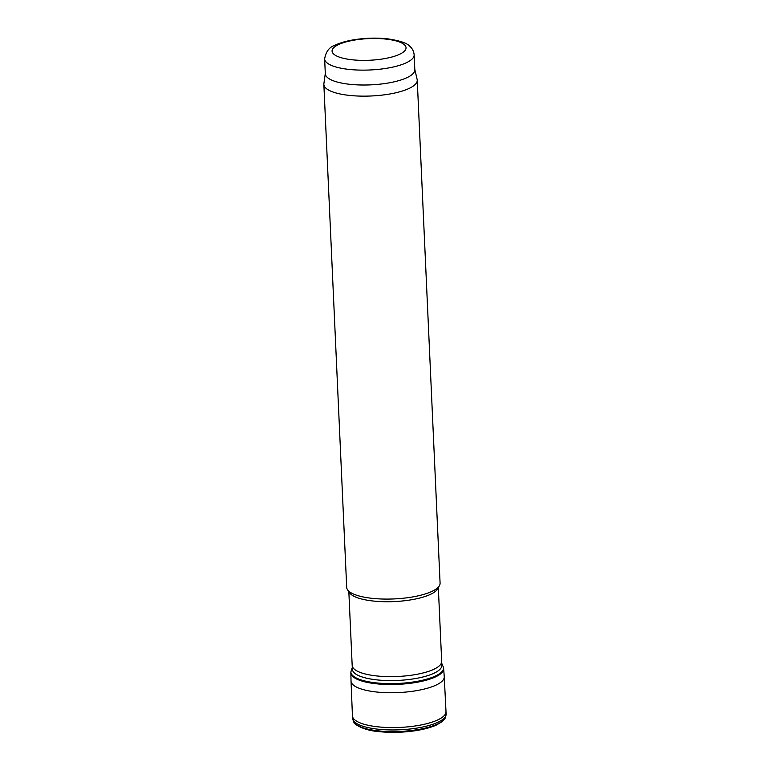 <?xml version="1.0" encoding="UTF-8"?>
<svg xmlns="http://www.w3.org/2000/svg" width="770" height="770" viewBox="0 0 770 770"><rect width="100%" height="100%" fill="white"/><g stroke="black" fill="none" stroke-linecap="round" stroke-linejoin="round"><path stroke-width="1.16" d="M438.332 587.616L441.682 661.363A44.795 13.109 177.4 0 1 441.691 661.469A44.795 13.109 177.4 0 1 425.56 672.297A44.795 13.109 177.4 0 1 378.368 676.108A44.795 13.109 177.4 0 1 352.188 665.54A44.795 13.109 177.4 0 1 352.179 665.434L348.839 591.678M414.799 69.377L417.147 79.454A46.749 13.687 177.4 0 1 417.244 80.195L440.084 583.14A46.749 13.687 177.4 0 1 439.458 585.585L437.687 588.8A44.795 13.109 177.4 0 1 422.162 597.385A44.795 13.109 177.4 0 1 349.59 592.794L347.53 589.762A46.749 13.687 177.4 0 1 346.692 587.375L323.852 84.43A46.749 13.687 177.4 0 1 323.881 83.689L325.306 73.439M439.458 585.585A46.749 13.687 177.4 0 1 423.259 594.546A46.749 13.687 177.4 0 1 347.53 589.762M417.244 80.195A46.749 13.687 177.4 0 1 400.419 91.601A46.749 13.687 177.4 0 1 351.005 95.567A46.749 13.687 177.4 0 1 323.852 84.43M414.144 54.843L414.818 69.733A44.795 13.109 177.4 0 1 398.696 80.667A44.795 13.109 177.4 0 1 351.341 84.459A44.795 13.109 177.4 0 1 325.315 73.795L324.642 58.915C325.883 51.638 329.3 47.095 334.883 45.305C340.099 42.783 346.644 40.906 354.508 39.674C365.731 37.971 376.722 37.682 387.503 38.827C399.707 40.627 407.099 43.091 409.688 46.21C412.325 48.395 413.817 51.272 414.144 54.843A44.795 13.109 177.4 0 1 398.023 65.777A44.795 13.109 177.4 0 1 350.668 69.579A44.795 13.109 177.4 0 1 324.642 58.915M351.024 680.94A46.662 13.658 -2.6 0 0 351.024 681.065A46.662 13.658 -2.6 0 0 398.263 692.586A46.662 13.658 -2.6 0 0 444.261 676.83A46.662 13.658 -2.6 0 0 444.252 676.705L443.655 668.572A46.441 13.59 -2.6 0 1 397.888 684.357A46.441 13.59 -2.6 0 1 350.87 672.788L351.024 680.94M392.7 56.788A37.008 10.828 177.4 0 1 332.621 52.793A37.008 10.828 177.4 0 1 381.843 38.731A37.008 10.828 177.4 0 1 392.7 56.788M353.94 722.395A46.383 13.581 -2.6 0 0 400.025 731.442A46.383 13.581 -2.6 0 0 445.099 718.256L441.768 721.904L436.34 725.061C430.103 727.843 422.047 729.873 412.162 731.163C400.265 732.636 388.84 732.742 377.897 731.5C362.179 730.258 353.18 723.174 353.94 722.395L352.506 718.121A46.874 13.716 -2.6 0 0 399.948 729.796A46.874 13.716 -2.6 0 0 446.148 713.867L445.099 718.256M351.024 681.065L352.439 715.811A46.826 13.706 -2.6 0 0 399.842 727.429A46.826 13.706 -2.6 0 0 445.994 711.567L446.148 713.867M352.323 667.34L350.851 671.979A46.431 13.59 -2.6 0 0 397.849 683.471A46.431 13.59 -2.6 0 0 443.607 667.763L443.655 668.572M352.429 668.803A44.747 13.1 -2.6 0 0 397.705 680.439A44.747 13.1 -2.6 0 0 441.749 664.751M441.768 666.117L441.691 661.469M352.525 670.169L352.188 665.54M352.439 715.811L352.506 718.121M444.261 676.83L445.994 711.567M350.851 671.979L350.87 672.788M443.607 667.763L441.72 663.278"/></g></svg>

